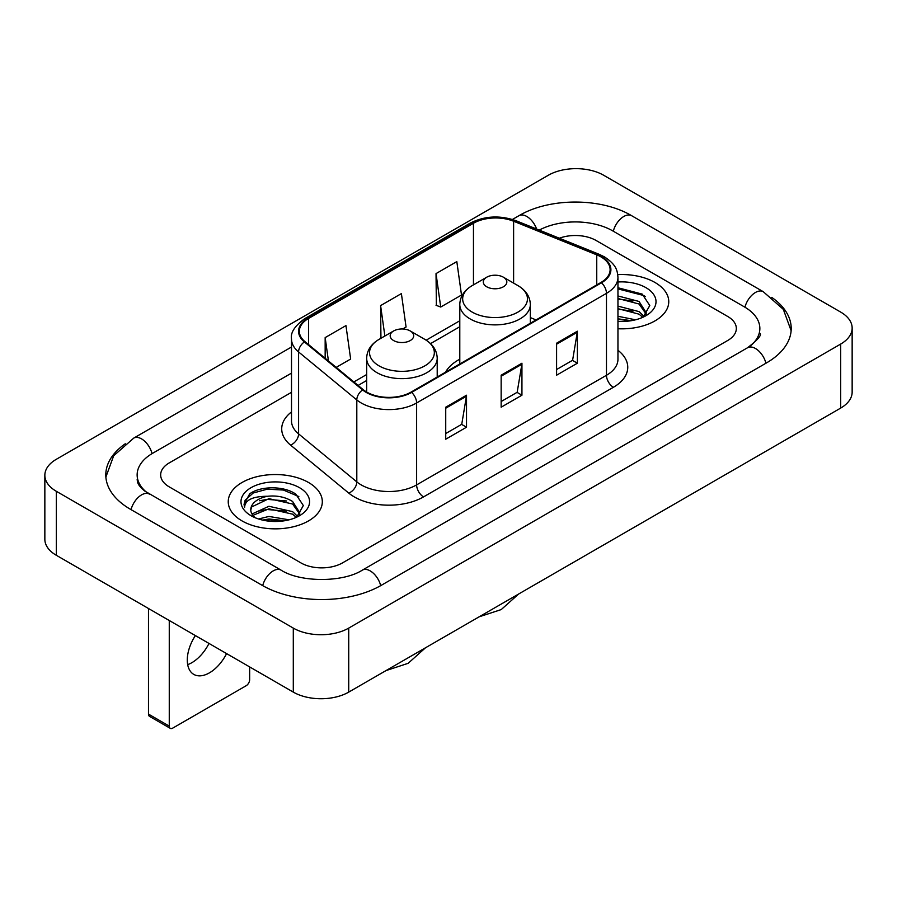 <?xml version="1.0" encoding="UTF-8"?>
<svg xmlns="http://www.w3.org/2000/svg" width="897" height="897" viewBox="0 0 897 897"><rect width="100%" height="100%" fill="white"/><g stroke="black" fill="none" stroke-linecap="round" stroke-linejoin="round"><path stroke-width="1.35" d="M459.791 359.204A51.936 29.982 0 0 0 445.529 372.199M654.978 282.477A47.036 27.157 0 0 0 617.764 274.617A47.036 27.157 0 0 1 654.978 282.477A47.036 27.157 0 0 1 668.758 301.684A47.036 27.157 0 0 0 654.978 282.477M308.534 482.496A47.036 27.157 0 0 0 257.282 476.61A47.036 27.157 0 0 0 228.242 501.692A47.036 27.157 0 0 0 242.022 520.899A47.036 27.157 0 0 0 293.274 526.786A47.036 27.157 0 0 0 322.315 501.692A47.036 27.157 0 0 0 308.534 482.496A47.036 27.157 0 0 0 257.282 476.61A47.036 27.157 0 0 0 228.242 501.692A47.036 27.157 0 0 0 242.022 520.899A47.036 27.157 0 0 0 293.274 526.786A47.036 27.157 0 0 0 322.315 501.692A47.036 27.157 0 0 0 308.534 482.496M600.934 256.878A31.361 18.108 180 0 1 610.117 269.672A31.361 18.108 180 0 1 600.934 282.477L411.084 392.09A31.361 18.108 180 0 1 363.229 389.668L305.014 341.667A31.361 18.108 180 0 1 299.34 331.285A31.361 18.108 180 0 1 308.523 318.48L473.459 223.263A31.361 18.108 180 0 1 513.611 221.234L596.752 254.849A31.361 18.108 180 0 1 600.934 256.878M601.483 256.553A32.135 18.557 0 0 0 597.2 254.479L514.059 220.864A32.135 18.557 0 0 0 472.898 222.949L307.974 318.166A32.135 18.557 0 0 0 304.375 341.925L362.59 389.926A32.135 18.557 0 0 0 411.633 392.404L601.483 282.802A32.135 18.557 0 0 0 601.483 256.553M445.731 407.204L445.731 439.205L466.518 427.207L466.518 395.207L445.731 407.204M445.731 433.531L461.742 424.292L466.429 396.272A7.838 4.53 -120 0 0 466.518 395.207M461.596 424.371L466.518 427.207M556.589 343.203L556.589 375.204L577.376 363.207L577.376 331.206L556.589 343.203M556.589 369.53L572.6 360.28L577.287 332.26A7.838 4.53 -120 0 0 577.376 331.206M572.454 360.37L577.376 363.207M501.154 375.204L501.154 407.204L521.942 395.207L521.942 363.207L501.154 375.204M501.154 401.531L517.165 392.292L521.863 364.272A7.838 4.53 -120 0 0 521.942 363.207M517.031 392.37L521.942 395.207M617.955 328.75A47.036 27.157 0 0 0 668.758 301.684A47.036 27.157 0 0 1 617.955 328.75M300.921 562.901A29.399 16.976 0 0 0 342.486 562.901L727.736 340.479A29.399 16.976 0 0 0 736.336 328.481A29.399 16.976 0 0 0 727.736 316.484L596.079 240.474A29.399 16.976 0 0 0 559.347 238.221A29.399 16.976 0 0 1 596.079 240.474L727.736 316.484A29.399 16.976 0 0 1 736.336 328.481A29.399 16.976 0 0 1 727.736 340.479L342.486 562.901A29.399 16.976 0 0 1 300.921 562.901L169.264 486.892L300.921 562.901M291.503 392.314L169.264 462.897A29.399 16.976 0 0 0 160.664 474.894A29.399 16.976 0 0 0 169.264 486.892A29.399 16.976 0 0 1 160.664 474.894A29.399 16.976 0 0 1 169.264 462.897L291.503 392.314M436.032 273.596L440.719 307.032L461.507 295.035L456.82 261.599L436.032 273.596L436.368 305.406M336.196 367.378L350.649 359.035L345.95 325.6L325.163 337.597L325.163 358.284M402.697 328.986L406.072 327.035L401.385 293.599L380.597 305.597L380.933 337.407M381.853 337.754L380.597 337.283M380.597 305.597L384.869 336.016M440.719 307.032L436.032 305.283M325.163 337.597L328.448 360.998M750.083 346.175A52.912 30.554 0 0 0 759.86 328.481A52.912 30.554 0 0 0 744.364 306.875L612.707 230.877A52.912 30.554 0 0 0 539.265 230.103M291.503 373.118L152.636 453.288A52.912 30.554 0 0 0 137.14 474.894A52.912 30.554 0 0 0 146.917 492.588M293.297 628.102A39.199 22.627 0 0 0 348.72 628.102L840.668 344.078A39.199 22.627 0 0 0 852.15 328.078A39.199 22.627 0 0 0 840.668 312.078L603.703 175.274A39.199 22.627 0 0 0 548.28 175.274L56.332 459.286A39.199 22.627 0 0 0 44.85 475.298A39.199 22.627 0 0 0 56.332 491.298L293.297 628.102L293.297 692.114A39.199 22.627 0 0 0 348.72 692.114L840.668 408.09A39.199 22.627 0 0 0 852.15 392.09L852.15 328.078M44.85 475.298L44.85 539.299A39.199 22.627 0 0 0 56.332 555.299L293.297 692.114M125.277 443.78A84.273 48.651 0 0 0 105.79 474.894A84.273 48.651 0 0 0 130.469 509.294L262.115 585.304A84.273 48.651 0 0 0 381.292 585.304L766.531 362.881A84.273 48.651 0 0 0 791.21 328.481A84.273 48.651 0 0 0 771.723 297.367M617.955 316.271L635.513 319.803M617.955 318.816L631.297 320.689M617.955 306.112L639.045 311.618L644.08 316.428M617.955 308.658L639.045 314.163L642.768 317.314M617.955 295.954L639.045 301.459L646.221 312.75L646.042 314.612M617.955 298.499L639.045 304.005L646.143 314.017M617.955 321.361A34.299 19.801 0 0 0 645.975 315.677A34.299 19.801 0 0 0 645.975 287.679A34.299 19.801 0 0 0 617.955 281.994M643.171 317.123L649.776 305.529L642.252 294.126L617.955 287.746M617.955 288.901L643.799 295.539L645.268 296.548M617.955 299.071L633.035 300.977M617.955 309.23L633.035 311.136M617.955 319.388L630.927 320.756M486.746 286.793A11.762 6.784 0 0 0 503.374 286.793A11.762 6.784 0 0 0 503.374 277.195L517.973 285.627A32.404 18.714 0 0 1 517.973 312.089A32.404 18.714 0 0 1 472.147 312.089A32.404 18.714 0 0 1 472.147 285.627C464.164 290.37 460.049 296.66 459.791 304.509A35.275 20.362 0 0 0 470.118 318.917A35.275 20.362 0 0 0 508.565 323.324A35.275 20.362 0 0 0 530.34 304.509C530.082 296.66 525.956 290.37 517.973 285.627L503.374 277.195A11.762 6.784 0 0 0 486.746 277.195A11.762 6.784 0 0 0 486.746 286.793M393.626 340.557A11.762 6.784 0 0 0 410.254 340.557A11.762 6.784 0 0 0 410.254 330.959L424.853 339.391A32.404 18.714 0 0 1 424.853 365.853A32.404 18.714 0 0 1 379.027 365.853A32.404 18.714 0 0 1 379.027 339.391C371.044 344.134 366.918 350.424 366.66 358.273A35.275 20.362 0 0 0 376.998 372.681A35.275 20.362 0 0 0 415.434 377.088A35.275 20.362 0 0 0 437.209 358.273C436.951 350.424 432.836 344.134 424.853 339.391L410.254 330.959A11.762 6.784 0 0 0 393.626 330.959A11.762 6.784 0 0 0 393.626 340.557M209.001 643.441A31.361 18.108 -60 0 1 191.868 662.681A31.361 18.108 -60 0 1 187.686 664.632M195.378 635.581A31.361 18.108 120 0 0 193.774 674.387A31.361 18.108 120 0 0 209.461 672.828A31.361 18.108 120 0 0 226.582 653.599M169.264 726.11A4.9 2.826 120 0 0 170.284 728.353L149.496 716.355A4.9 2.826 -60 0 1 148.487 714.113L169.264 726.11L169.264 620.5M148.487 608.502L148.487 714.113M170.284 728.353A4.9 2.826 120 0 0 172.729 728.117L246.182 685.712A4.9 2.826 120 0 0 249.646 679.713L249.646 666.908M258.549 518.982L268.943 516.448L289.081 519.823M262.619 520.092L268.943 518.982L284.854 520.708M251.945 514.003L268.943 506.278L292.601 511.638L297.647 516.448M252.797 515.394L268.943 508.823L292.601 514.172L296.324 517.322M296.739 517.143L303.332 505.549L295.808 494.146C283.856 485.569 260.152 485.972 249.691 493.855L244.04 504.192L244.578 507.523C244.892 500.066 252.562 496.321 267.575 496.265A24.499 14.139 0 0 0 250.779 509.698A24.499 14.139 0 0 0 251.979 514.048L254.894 517.614M267.575 496.265C276.971 495.279 285.313 497.016 292.601 501.479L299.777 512.759L299.609 514.631M250.79 509.978L251.62 506.973L268.943 498.665L292.601 504.013L299.699 514.026M299.531 487.699A34.299 19.801 0 0 0 251.025 487.699A34.299 19.801 0 0 0 251.025 515.697A34.299 19.801 0 0 0 299.531 515.697A34.299 19.801 0 0 0 299.531 487.699M244.051 504.428L245.116 500.246L253.201 493.014L267.194 489.19L283.362 490.031L298.836 496.557M259.614 500.75L267.194 499.349L286.591 500.986M259.614 510.92L267.194 509.507L286.591 511.155M263.27 520.238L267.194 519.677L284.484 520.765M617.955 350.312A48.999 28.289 180 0 1 613.402 387.291L423.552 496.893A9.8 5.662 60 0 1 416.623 484.896L606.473 375.282A39.199 22.627 0 0 0 617.955 359.282L617.955 277.352A39.199 22.627 180 0 1 606.473 293.353A9.8 5.662 -120 0 0 601.483 282.802M423.552 496.893A48.999 28.289 180 0 1 354.27 496.893A48.999 28.289 180 0 1 348.776 493.115L290.572 445.114A48.999 28.289 180 0 1 291.503 411.925M361.199 484.896A39.199 22.627 0 0 0 416.623 484.896L416.623 402.966A39.199 22.627 180 0 1 356.804 399.939L298.589 351.949A39.199 22.627 180 0 1 291.503 338.965L291.503 420.895A39.199 22.627 0 0 0 298.589 433.879L356.804 481.868A39.199 22.627 0 0 0 361.199 484.896M617.955 277.352C617.327 270.625 616.699 265.019 604.443 256.867L599.297 254.367A9.8 4.586 112 0 0 597.2 254.479M599.297 254.367L516.156 220.763C499.932 215.022 484.526 215.852 469.938 223.263A9.8 5.662 60 0 1 472.898 222.949M307.974 318.166A9.8 5.662 -120 0 0 305.014 318.48C294.844 325.79 290.336 332.619 291.503 338.965M304.375 341.925A9.8 6.559 129.5 0 0 298.589 351.949L298.589 433.879A9.8 6.559 -50.5 0 1 290.572 445.114M516.156 220.763A9.8 4.586 112 0 0 514.059 220.864M362.59 389.926A9.8 6.559 129.5 0 0 356.804 399.939L356.804 481.868A9.8 6.559 -50.5 0 1 348.776 493.115M411.633 392.404A9.8 5.662 60 0 1 416.623 402.966L606.473 293.353L606.473 375.282A9.8 5.662 60 0 0 613.402 387.291M308.523 318.48L308.523 344.571M596.752 254.849L596.752 284.898M513.611 221.234L513.611 283.104M536.07 319.926L530.34 317.605M473.459 223.263L473.459 284.876M459.791 320.767L426.153 340.187M366.66 374.531L353.844 381.931M501.154 376.224L521.863 364.272M556.589 344.213L577.287 332.26M445.731 408.225L466.429 396.272M380.698 585.64A15.675 9.048 -120 0 0 362.366 570.122C343.091 582.59 300.316 582.59 281.041 570.122L144.765 491.051C140.818 487.777 138.486 485.03 137.79 482.821L137.14 479.693M262.709 585.64A15.675 9.048 -60 0 1 281.041 570.122M131.063 509.631A15.675 9.048 -60 0 1 149.395 494.112M105.868 477.103L113.672 455.777L133.72 438.117A15.675 9.048 60 0 1 152.053 453.635M512.467 219.44L518.959 215.695A15.675 9.048 60 0 1 536.63 229.038M518.959 215.695C549.536 197.508 601.057 197.508 631.634 215.695A15.675 9.048 120 0 0 613.301 231.213M631.634 215.695L763.28 291.704A15.675 9.048 120 0 0 744.947 307.223M765.937 363.229A15.675 9.048 -120 0 0 747.605 347.711L362.366 570.122M348.72 692.114L348.72 628.102M56.332 555.299L56.332 491.298M840.668 408.09L840.668 344.078M469.938 223.263L305.014 318.48M459.791 326.732L430.549 343.618M366.66 380.496L358.094 385.441M133.72 438.117L291.503 347.016M791.132 330.69L783.328 309.375L763.28 291.704M759.86 333.28C762.046 334.873 757.954 339.683 747.605 347.711M518.634 594.016L501.255 609.556L479.11 616.833M530.34 323.234L530.34 304.509M459.791 363.969L459.791 304.509M486.746 277.195L472.147 285.627M425.503 647.78L408.135 663.32L385.99 670.597M437.209 376.998L437.209 358.273M366.66 392.045L366.66 358.273M393.626 330.959L379.027 339.391"/></g></svg>
